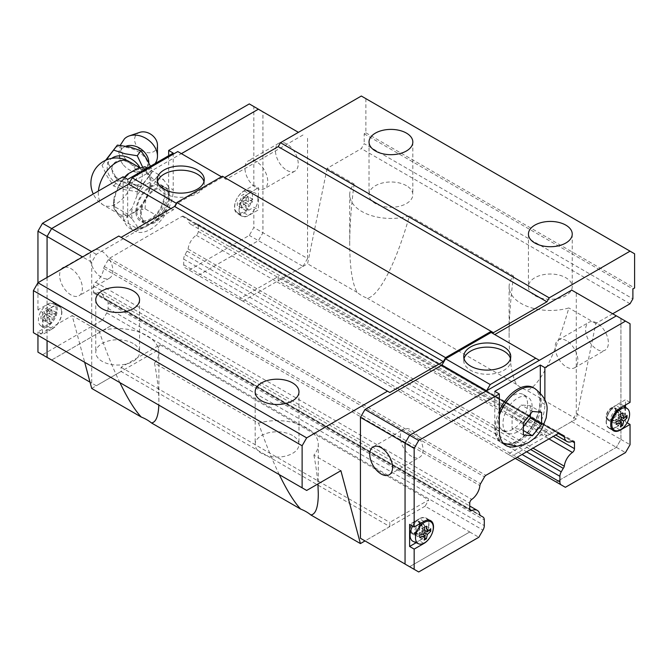 <?xml version="1.0" encoding="UTF-8"?>
<svg xmlns="http://www.w3.org/2000/svg" width="668" height="668" viewBox="0 0 668 668"><rect width="100%" height="100%" fill="white"/><g stroke="black" fill="none" stroke-linecap="round" stroke-linejoin="round"><path stroke-width="0.5" stroke-dasharray="3.34 2.5" d="M148.772 162.733A15.798 11.915 35.7 0 1 146.785 168.353A15.798 11.915 35.7 0 1 132.54 171.242A15.798 11.915 35.7 0 1 122.954 164.37A15.798 11.915 35.7 0 1 119.597 155.335A15.798 11.915 35.7 0 1 121.133 149.941A15.798 11.915 35.7 0 1 125.993 146.192M406.42 185.696A21.902 12.642 0 0 0 382.555 182.957A21.902 12.642 0 0 0 369.028 194.63A21.902 12.642 0 0 0 375.449 203.573A21.902 12.642 0 0 0 394.245 207.13A21.902 12.642 0 0 0 412.832 194.63A21.902 12.642 0 0 0 406.42 185.696M528.697 284.752A21.902 12.642 180 0 1 543.518 274.657A21.902 12.642 180 0 1 565.829 277.729A21.902 12.642 180 0 1 572.242 286.664A21.902 12.642 180 0 1 558.724 298.346A21.902 12.642 180 0 1 534.859 295.607A21.902 12.642 180 0 1 528.438 286.664A21.902 12.642 180 0 1 528.697 284.752M133.141 343.469A21.902 12.642 0 0 0 102.171 343.469A21.902 12.642 0 0 0 95.758 352.403A21.902 12.642 0 0 0 102.171 361.346A21.902 12.642 0 0 0 126.043 364.085A21.902 12.642 0 0 0 139.562 352.403A21.902 12.642 0 0 0 133.141 343.469M292.551 435.503A21.902 12.642 0 0 0 273.755 431.945A21.902 12.642 0 0 0 255.168 444.437A21.902 12.642 0 0 0 261.58 453.38A21.902 12.642 0 0 0 285.445 456.119A21.902 12.642 0 0 0 298.972 444.437A21.902 12.642 0 0 0 292.551 435.503M354.098 183.951C351.201 206.111 349.74 226.11 349.706 243.954C349.781 267.309 352.245 283.449 357.104 292.384A41.224 23.797 0 0 0 361.78 295.607A41.224 23.797 0 0 0 367.375 298.312C379.482 295.598 396.224 262.8 409.434 215.906A41.224 23.797 0 0 1 361.78 211.464A41.224 23.797 0 0 1 349.706 194.63A41.224 23.797 0 0 1 354.098 183.951L327.111 168.369L361.33 148.613L364.177 143.687L632.888 298.83M513.5 275.984C510.611 298.145 509.141 318.152 509.116 335.987C509.191 359.342 511.655 375.483 516.514 384.417A41.224 23.797 0 0 0 521.19 387.64A41.224 23.797 0 0 0 526.776 390.346C538.892 387.632 555.634 354.833 568.844 307.94A41.224 23.797 0 0 1 521.19 303.497A41.224 23.797 0 0 1 509.116 286.664A41.224 23.797 0 0 1 513.5 275.984L409.434 215.906M340.889 470.706L313.902 455.125A41.224 23.797 0 0 0 318.294 444.437A41.224 23.797 0 0 0 306.22 427.612A41.224 23.797 0 0 0 258.566 423.17L154.5 363.091A41.224 23.797 0 0 0 158.884 352.403A41.224 23.797 0 0 0 146.81 335.578A41.224 23.797 0 0 0 99.156 331.136L72.169 315.563L84.694 362.298M154.5 363.091C157.389 378.522 158.859 391.398 158.884 401.727L158.825 405.1M313.902 455.125C315.939 465.905 317.267 475.524 317.901 483.974M203.965 181.654A23.514 13.577 180 0 1 204.249 183.75A23.514 13.577 180 0 1 189.737 196.283A23.514 13.577 180 0 1 164.119 193.344A23.514 13.577 180 0 1 157.231 183.75A23.514 13.577 180 0 1 157.506 181.654M101.494 251.034A16.099 9.294 60 0 1 112.007 265.229A16.099 9.294 60 0 1 109.544 278.13A16.099 9.294 60 0 1 101.494 277.337A16.099 9.294 60 0 1 90.973 263.142A16.099 9.294 60 0 1 93.436 250.241A16.099 9.294 60 0 1 101.494 251.034M64.905 267.167A16.099 9.294 60 0 1 71 268.645A16.099 9.294 60 0 1 81.521 282.831A16.099 9.294 60 0 1 79.049 295.732A16.099 9.294 60 0 1 71 294.939A16.099 9.294 60 0 1 61.022 282.364A16.099 9.294 60 0 1 61.381 269.196M286.839 170.323A16.099 9.294 -120 0 0 294.889 171.125A16.099 9.294 -120 0 0 297.36 158.216A16.099 9.294 -120 0 0 286.839 144.029A16.099 9.294 -120 0 0 278.79 143.228A16.099 9.294 -120 0 0 276.318 156.137A16.099 9.294 -120 0 0 286.839 170.323M256.345 187.925A16.099 9.294 -120 0 0 264.394 188.727A16.099 9.294 -120 0 0 266.866 175.826A16.099 9.294 -120 0 0 256.345 161.631A16.099 9.294 -120 0 0 248.296 160.838A16.099 9.294 -120 0 0 245.824 173.738A16.099 9.294 -120 0 0 256.345 187.925M47.745 326.243L52.304 328.873L42.51 334.526L37.951 331.896L47.745 326.243A13.527 7.807 120 0 0 57.314 309.676A13.527 7.807 120 0 0 54.509 303.489A13.527 7.807 120 0 0 47.745 304.157L37.951 309.81L42.51 312.44L52.304 306.787A13.527 7.807 120 0 1 59.068 306.111L54.509 303.489M52.304 328.873A13.527 7.807 120 0 0 61.865 312.307A13.527 7.807 120 0 0 59.068 306.111M244.045 190.823L248.605 193.453A13.527 7.807 120 0 0 239.035 210.019A13.527 7.807 120 0 0 241.841 216.207A13.527 7.807 120 0 0 248.605 215.539L258.391 209.886L258.391 187.8L253.84 185.17L244.045 190.823A13.527 7.807 120 0 0 234.485 207.389A13.527 7.807 120 0 0 237.282 213.576A13.527 7.807 120 0 0 244.045 212.908L253.84 207.255L258.391 209.886M61.64 312.44A13.201 7.624 120 0 0 58.483 306.178A13.201 7.624 120 0 0 48.463 310.219A13.201 7.624 120 0 0 42.961 323.22A13.201 7.624 120 0 0 45.307 329.007A13.201 7.624 120 0 0 55.603 326.001A13.201 7.624 120 0 0 61.64 312.44M56.187 309.802A12.583 7.264 120 0 0 53.181 303.831A12.583 7.264 120 0 0 43.637 307.681A12.583 7.264 120 0 0 38.393 320.072A12.583 7.264 120 0 0 40.623 325.592A12.583 7.264 120 0 0 50.442 322.727A12.583 7.264 120 0 0 56.187 309.802M56.404 315.146L51.904 312.549L51.904 310.027L46.501 311.956L47.537 307.505L45.349 308.766L44.313 313.217L40.973 316.34L40.973 318.861L44.313 315.747L45.349 321.383L47.537 320.122L46.501 314.478L52.029 317.667L56.404 315.146L56.404 312.624L52.029 315.146L52.029 310.094L49.841 311.363L49.841 316.407L45.466 318.937L45.466 321.458L49.841 318.937L49.841 323.98L52.029 322.719L52.029 317.667M257.94 199.106A13.201 7.624 120 0 0 254.784 192.843A13.201 7.624 120 0 0 244.764 196.885A13.201 7.624 120 0 0 239.269 209.886A13.201 7.624 120 0 0 241.607 215.672A13.201 7.624 120 0 0 251.903 212.674A13.201 7.624 120 0 0 257.94 199.106M252.487 196.467A12.583 7.264 120 0 0 249.481 190.497A12.583 7.264 120 0 0 239.937 194.346A12.583 7.264 120 0 0 234.693 206.738A12.583 7.264 120 0 0 236.923 212.257A12.583 7.264 120 0 0 246.742 209.393A12.583 7.264 120 0 0 252.487 196.467M252.704 201.811L248.204 199.223L248.204 196.693L242.801 198.621L243.837 194.171L241.649 195.432L240.614 199.882L237.274 203.005L237.274 205.527L240.614 202.412L241.649 208.057L243.837 206.788L242.801 201.151L248.329 204.341L252.704 201.811L252.704 199.289L248.329 201.811L248.329 196.768L246.141 198.029L246.141 203.072L241.774 205.602L241.774 208.124L246.141 205.602L246.141 210.645L248.329 209.385L248.329 204.341M156.22 161.664A19.706 14.863 35.7 0 1 135.888 166.749A19.706 14.863 35.7 0 1 121.058 147.394A19.706 14.863 35.7 0 1 124.44 138.869M157.473 145.039A12.375 9.335 35.7 0 1 146.041 152.413A12.375 9.335 35.7 0 1 134.61 139.57A12.375 9.335 35.7 0 1 139.787 132.356M142.693 167.217L148.997 176.552L137.249 191.724L124.924 189.712L113.752 186.105L107.306 176.511L102.012 165.313L105.619 160.278L108.299 163.727A23.363 17.627 35.7 0 1 107.932 160.17A23.363 17.627 35.7 0 1 108.299 156.78M102.012 165.313L106.128 160.053M108.299 163.727L113.51 172.235L117.368 181.07L122.311 181.587A23.363 17.627 35.7 0 1 115.506 176.486M122.311 181.587L132.514 183.658L140.856 186.689L143.536 183.191A23.363 17.627 35.7 0 1 136.731 185.036M143.536 183.191L152.605 171.517L150.743 166.933A23.363 17.627 35.7 0 1 151.11 170.49A23.363 17.627 35.7 0 1 150.743 173.88M111.932 168.862A13.435 10.137 35.7 0 1 119.221 160.612A13.435 10.137 35.7 0 1 132.54 165.547C135.905 168.979 137.6 172.135 137.625 175.008C137.6 177.863 135.905 180.21 132.54 182.038A13.435 10.137 35.7 0 1 119.221 180.602A13.435 10.137 35.7 0 1 111.932 168.862M114.362 202.847A25.275 14.587 -60 0 1 125.392 177.412A25.275 14.587 -60 0 1 144.873 170.641A25.275 14.587 -60 0 1 150.108 182.214A25.275 14.587 -60 0 1 139.069 207.648A25.275 14.587 -60 0 1 119.597 214.42A25.275 14.587 -60 0 1 114.362 202.847M113.468 203.364L114.211 208.959A26.536 15.322 -60 0 1 113.468 203.364A26.536 15.322 -60 0 1 114.211 196.918L113.468 206.003L127.145 213.885L132.423 207.431A26.536 15.322 120 0 0 131.688 213.885A26.536 15.322 120 0 0 132.423 219.48L127.129 213.869M150.258 188.142L155.552 181.688L150.258 176.101A26.536 15.322 -60 0 1 151.001 181.696A26.536 15.322 -60 0 1 150.258 188.142L145.766 199.732A26.536 15.322 -60 0 1 136.731 210.971L145.039 208.8L158.7 216.699L154.951 221.492A26.536 15.322 120 0 0 163.977 210.253L158.683 216.708M155.544 181.696L169.213 189.595L169.213 192.217A26.536 15.322 120 0 0 168.478 186.623L169.213 189.595L168.478 198.663A26.536 15.322 120 0 0 169.213 192.217M510.494 358.624A23.514 13.577 180 0 1 510.769 360.712A23.514 13.577 180 0 1 496.257 373.253A23.514 13.577 180 0 1 470.639 370.314A23.514 13.577 180 0 1 463.751 360.712A23.514 13.577 180 0 1 464.035 358.624M566.506 340.705A16.099 9.294 -120 0 0 558.456 339.903A16.099 9.294 -120 0 0 555.993 352.813A16.099 9.294 -120 0 0 566.506 366.999A16.099 9.294 -120 0 0 574.563 367.801A16.099 9.294 -120 0 0 577.027 354.892A16.099 9.294 -120 0 0 566.506 340.705M597 323.103A16.099 9.294 -120 0 0 588.951 322.302A16.099 9.294 -120 0 0 586.479 335.202A16.099 9.294 -120 0 0 597 349.397A16.099 9.294 -120 0 0 605.058 350.191A16.099 9.294 -120 0 0 607.521 337.29A16.099 9.294 -120 0 0 597 323.103M411.655 456.403A16.099 9.294 60 0 1 401.134 442.216A16.099 9.294 60 0 1 403.606 429.315A16.099 9.294 60 0 1 411.655 430.108A16.099 9.294 60 0 1 422.176 444.295A16.099 9.294 60 0 1 419.704 457.204A16.099 9.294 60 0 1 411.655 456.403M533.331 387.657A31.563 18.22 -60 0 1 539.869 402.103A31.563 18.22 -60 0 1 526.092 433.866A31.563 18.22 -60 0 1 501.768 442.325A31.563 18.22 -60 0 1 495.23 427.871A31.563 18.22 -60 0 1 499.33 410.62M423.955 521.357L419.395 518.727A13.527 7.807 -60 0 1 426.159 518.059A13.527 7.807 -60 0 1 428.965 524.246A13.527 7.807 -60 0 1 419.395 540.813L416.122 542.708M620.013 429.975L615.696 427.478A13.527 7.807 -60 0 1 608.932 428.155A13.527 7.807 -60 0 1 606.135 421.959A13.527 7.807 -60 0 1 615.696 405.392L625.49 399.74L625.49 405M606.36 421.825A13.201 7.624 -60 0 1 612.397 408.265A13.201 7.624 -60 0 1 622.693 405.259A13.201 7.624 -60 0 1 625.039 411.045A13.201 7.624 -60 0 1 619.537 424.046A13.201 7.624 -60 0 1 609.517 428.088A13.201 7.624 -60 0 1 606.36 421.825M412.682 526.159A13.201 7.624 -60 0 1 426.393 518.593A13.201 7.624 -60 0 1 428.731 524.38A13.201 7.624 -60 0 1 423.236 537.381A13.201 7.624 -60 0 1 413.216 541.422M425.115 506.194L389.795 526.593L389.795 522.409L428.731 499.923L425.115 506.194L469.746 531.97L409.626 566.673L405.075 564.043L405.075 443.135L409.626 435.252L486.621 390.772M469.746 531.97L409.609 566.715L405.05 564.084M539.368 360.319L616.355 315.897L620.914 318.527L620.914 439.435L616.355 447.318L556.235 482.029L507.981 454.173L546.925 431.687L546.925 435.87L511.605 456.261M616.38 315.855L620.939 318.486L620.939 439.444L616.38 447.335L556.235 482.029M419.671 529.924L419.671 524.881L421.859 523.62L421.859 528.664L426.226 526.142L426.226 528.664L421.859 531.194L421.859 536.237L419.671 537.498L419.671 532.454L415.296 534.976L415.296 532.454L419.671 529.924L425.199 533.114L421.859 531.194M421.859 536.237L424.706 537.882M419.671 537.498L424.163 540.095M419.671 524.881L424.163 527.478M421.859 523.62L426.351 526.209M422.518 534.099L419.671 532.454M424.706 530.308L421.859 528.664M415.296 534.976L419.796 537.573M426.226 526.142L430.726 528.739M426.226 528.664L429.081 530.308M415.296 532.454L419.796 535.043M615.971 416.598L615.971 411.546L618.159 410.286L618.159 415.329L622.534 412.807L622.534 415.329L618.159 417.859L618.159 422.902L615.971 424.172L615.971 419.12L611.596 421.642L611.596 419.12L615.971 416.598L621.499 419.788L618.159 417.859M618.159 422.902L621.006 424.547M615.971 424.172L620.463 426.76M615.971 411.546L620.463 414.143M618.159 410.286L622.651 412.882M618.818 420.765L615.971 419.12M621.006 416.974L618.159 415.329M611.596 421.642L616.096 424.238M622.534 412.807L627.027 415.404M622.534 415.329L625.382 416.974M611.596 419.12L616.096 421.717M419.395 518.727L409.609 524.38M630.049 402.37L625.49 399.74M615.696 427.478L625.49 421.825L627.11 422.76M625.49 407.296L625.49 421.825M620.939 439.444L630.049 444.704M620.939 318.486L630.049 323.746M541.573 412.273L530.3 405.76L521.19 404.95L512.08 416.281L512.08 428.422L521.19 429.24L523.462 426.418M530.3 414.319L530.3 405.76M523.462 430.551L521.19 429.24M523.361 434.935L512.08 428.422M523.361 422.786L512.08 416.281M532.471 411.455L521.19 404.95M540.32 392.918L540.32 401.844A32.206 18.595 -60 0 1 528.488 431.737A32.206 18.595 -60 0 1 505.292 444.228M544.879 400.023L544.879 404.474A32.206 18.595 -60 0 1 516.69 446.282M494.779 391.323L494.779 428.138L499.33 430.768M503.881 443.911A32.206 18.595 -60 0 1 501.443 442.884A32.206 18.595 -60 0 1 494.779 428.138M565.37 487.306L556.26 482.045M616.38 447.335L625.49 452.595M469.729 532.004L478.831 537.264M409.609 566.715L418.711 571.975M242.885 301.118L278.205 280.727L278.205 276.544L239.269 299.03L242.885 301.118L185.036 267.718A6.438 3.716 -60 0 1 183.7 264.77L183.7 259.109A6.438 3.716 -60 0 1 185.036 254.625L187.04 251.143A3.223 1.862 120 0 0 188.1 249.022A12.884 7.44 -60 0 1 196.225 235.261A3.223 1.862 120 0 0 198.271 231.454L198.271 225.508A3.223 1.862 120 0 0 197.611 224.039A3.223 1.862 120 0 0 196.225 224.081A12.884 7.44 -60 0 1 190.681 224.248A12.884 7.44 -60 0 1 188.1 219.697A3.223 1.862 120 0 0 187.449 218.561L183.5 216.273A3.223 1.862 120 0 0 182.147 216.307L109.652 258.157A3.223 1.862 120 0 0 108.291 259.693L104.342 266.54A3.223 1.862 120 0 0 103.699 268.419A12.884 7.44 -60 0 1 95.574 282.188A3.223 1.862 120 0 0 93.52 285.988L93.52 291.941A3.223 1.862 120 0 0 94.188 293.411A3.223 1.862 120 0 0 95.574 293.369A12.884 7.44 -60 0 1 101.11 293.202A12.884 7.44 -60 0 1 103.699 297.753A3.223 1.862 120 0 0 104.266 298.504A3.223 1.862 120 0 0 104.751 298.654L482.964 517.015M104.751 298.654L480.1 515.362M103.699 297.753L479.9 514.953M109.652 258.157L485.853 475.357M182.147 216.307L558.348 433.507M183.5 216.273L559.709 433.474L187.449 218.561M188.1 249.022L532.989 448.144M187.04 251.143L530.626 449.514M507.496 453.889L515.27 458.382M128.632 184.092L181.379 153.64L226.034 179.425L222.411 177.329L176.87 203.623L173.246 209.894L96.275 254.341L91.725 262.223L91.725 383.131L96.275 385.762L156.395 351.051L160.019 344.78L121.075 367.266L121.075 371.475L389.795 526.593L364.995 540.905L409.626 566.673M571.725 290.129L576.275 292.751L576.275 413.659L571.725 421.55L546.925 435.895L278.205 280.752L307.581 263.793L327.111 168.369M571.725 421.55L616.355 447.318M491.13 332.472L539.385 360.336M576.275 292.751L620.914 318.527M576.275 413.659L620.914 439.435M198.254 275.35L258.374 240.639L262.925 232.748L262.925 111.84L258.374 109.21M198.271 275.366L258.391 240.655L262.95 232.765L262.95 111.857L298.429 132.339M96.275 385.762L51.645 359.994L111.765 325.283L156.395 351.051M47.086 277.454L47.086 340.588M47.061 277.462L47.061 340.571M51.661 360.01L111.765 325.283M124.732 177.68L123.989 178.874L137.658 186.773L145.958 184.61A26.536 15.322 120 0 0 136.923 195.849L137.658 186.756M158.683 174.615L163.977 180.226A26.536 15.322 120 0 0 154.951 179.416L158.7 174.615M137.658 228.848L136.923 225.876A26.536 15.322 120 0 0 145.958 226.677L137.641 228.848L123.989 220.949L127.738 216.165A26.536 15.322 -60 0 1 118.704 215.355L123.997 220.966M114.211 208.959L118.704 215.355M132.423 219.48L136.923 225.876M145.023 208.825L145.766 199.732M163.977 210.253L168.478 198.663M136.731 168.895A26.536 15.322 -60 0 1 145.766 169.705L145.023 166.724M123.997 178.865L118.704 185.328A26.536 15.322 -60 0 1 124.323 177.446M136.923 195.849L132.423 207.431M118.704 185.328L114.211 196.918M145.958 226.677L154.951 221.492M127.738 216.165L136.731 210.971M150.258 176.101L145.766 169.705M154.951 179.416L145.958 184.61M158.7 174.624L147.302 168.052M168.478 186.623L163.977 180.226M113.752 186.105L117.368 181.07M137.249 191.724L140.864 186.689M148.989 176.552L152.605 171.517M150.743 166.933L150.434 166.24M115.506 147.469A23.363 17.627 35.7 0 1 122.311 145.624M136.731 149.073A23.363 17.627 35.7 0 1 143.536 154.174M246.141 210.645L241.649 208.057M248.329 209.385L243.837 206.788M248.329 196.768L243.837 194.171M246.141 198.029L241.649 195.432M248.329 201.811L242.801 198.621M240.614 199.882L246.141 203.072M246.141 205.602L240.614 202.412M242.801 201.151L248.204 199.223M241.774 205.602L237.274 203.005M241.774 208.124L237.274 205.527M252.704 199.289L248.204 196.693M49.841 323.98L45.349 321.383M52.029 322.719L47.537 320.122M52.029 310.094L47.537 307.505M49.841 311.363L45.349 308.766M52.029 315.146L46.501 311.956M44.313 313.217L49.841 316.407M49.841 318.937L44.313 315.747M46.501 314.478L51.904 312.549M45.466 318.937L40.973 316.34M45.466 321.458L40.973 318.861M56.404 312.624L51.904 310.027M248.605 193.453L258.391 187.8M189.169 270.106L249.289 235.395L253.84 227.504L253.84 207.255M429.223 485.987L106.763 299.815A6.438 3.716 -60 0 1 108.091 302.763L108.091 308.416A6.438 3.716 -60 0 1 106.763 312.908L102.63 320.064L111.74 325.324M37.951 352.145L42.51 354.775L102.63 320.064M37.951 331.896L37.951 335.311L72.169 315.563M37.951 282.723L37.951 309.81M123.121 176.753L123.121 213.568A32.206 18.595 120 0 0 129.792 228.306A32.206 18.595 120 0 0 154.609 219.68A32.206 18.595 120 0 0 168.67 187.274L168.67 155.719M253.84 185.17L253.84 106.546L249.289 103.916M42.51 312.44L42.51 334.526M127.68 179.383L127.68 216.198A32.206 18.595 120 0 0 134.351 230.936A32.206 18.595 120 0 0 159.168 222.31A32.206 18.595 120 0 0 173.221 189.904L168.67 187.274M173.221 153.089L173.221 189.904M51.62 360.035L42.51 354.775M278.205 280.752L303.005 266.407L249.289 235.395M262.95 111.806L253.84 106.546M303.005 266.407L307.564 258.516L253.84 227.504M181.379 153.64L177.78 151.561M222.411 177.329L221.459 176.778M173.246 209.894L170.95 208.566M176.87 203.623L176.394 203.348M96.275 254.341L91.7 251.694M307.564 258.516L307.564 137.608M303.005 134.986L226.034 179.425M91.725 262.223L82.59 256.955M91.725 383.131L90.013 382.146M507.981 454.173L239.269 299.03M160.019 344.78L428.731 499.923M91.7 388.434L121.075 371.475M33.4 332.689L306.67 490.454M118.795 236.046L389.795 392.508M493.41 332.681L222.411 176.227M634.6 253.798L361.33 96.025M365.88 98.655L365.88 132.84L364.177 133.825L364.177 143.687M121.075 367.266L389.795 522.409M546.925 431.687L278.205 276.544M389.795 526.618L365.02 540.921M612.69 313.776L595.831 323.512L576.3 418.936L546.925 435.895M365.88 132.84L634.6 287.983M364.177 133.825L632.888 288.968M595.831 323.512L568.844 307.94M630.049 303.756L361.33 148.613M279.291 474.647C272.01 459.509 265.096 442.358 258.566 423.17M119.881 382.614C112.6 367.475 105.686 350.324 99.156 331.136M357.104 292.384L307.581 263.793M516.514 384.417L367.375 298.312M576.3 418.936L526.776 390.346M168.67 197.786A19.322 11.156 120 0 0 164.67 188.944A19.322 11.156 120 0 0 149.774 194.121A19.322 11.156 120 0 0 141.34 213.568A19.322 11.156 120 0 0 145.348 222.411A19.322 11.156 120 0 0 160.237 217.234A19.322 11.156 120 0 0 168.67 197.786M136.79 210.938A19.322 11.156 -60 0 1 145.223 191.491A19.322 11.156 -60 0 1 160.111 186.314A19.322 11.156 -60 0 1 164.119 195.156A19.322 11.156 -60 0 1 155.677 214.603A19.322 11.156 -60 0 1 140.789 219.78A19.322 11.156 -60 0 1 136.79 210.938M140.43 214.094A20.608 11.899 -60 0 1 149.432 193.353A20.608 11.899 -60 0 1 165.313 187.825A20.608 11.899 -60 0 1 169.58 197.26A20.608 11.899 -60 0 1 160.587 218.01A20.608 11.899 -60 0 1 144.697 223.529A20.608 11.899 -60 0 1 140.43 214.094M135.88 211.464A20.608 11.899 -60 0 1 144.873 190.722A20.608 11.899 -60 0 1 160.754 185.195A20.608 11.899 -60 0 1 165.029 194.63A20.608 11.899 -60 0 1 156.028 215.38A20.608 11.899 -60 0 1 140.146 220.899A20.608 11.899 -60 0 1 135.88 211.464M616.606 411.705A6.438 3.716 -60 0 1 614.243 417.675A6.438 3.716 -60 0 1 609.608 420.18A6.438 3.716 -60 0 1 608.832 419.913A6.438 3.716 -60 0 1 607.504 416.966A6.438 3.716 -60 0 1 610.31 410.478A6.438 3.716 -60 0 1 615.278 408.758A6.438 3.716 -60 0 1 615.896 409.292A6.438 3.716 -60 0 1 616.606 411.705M615.696 411.179A6.438 3.716 -60 0 1 612.89 417.659A6.438 3.716 -60 0 1 607.922 419.387A6.438 3.716 -60 0 1 606.586 416.44A6.438 3.716 -60 0 1 609.4 409.952A6.438 3.716 -60 0 1 614.368 408.231A6.438 3.716 -60 0 1 615.696 411.179M612.264 418.418A4.86 2.806 -60 0 1 614.735 413.183A4.86 2.806 -60 0 1 618.601 412.632A4.86 2.806 -60 0 1 619.136 414.452A4.86 2.806 -60 0 1 617.349 418.961A4.86 2.806 -60 0 1 613.85 420.848A4.86 2.806 -60 0 1 612.264 418.418M616.155 410.912A7.089 4.091 120 0 0 614.685 407.672A7.089 4.091 120 0 0 609.224 409.567A7.089 4.091 120 0 0 606.135 416.698A7.089 4.091 120 0 0 607.604 419.947A7.089 4.091 120 0 0 613.065 418.043A7.089 4.091 120 0 0 616.155 410.912M620.706 413.542A7.089 4.091 120 0 0 619.244 410.302A7.089 4.091 120 0 0 613.783 412.198A7.089 4.091 120 0 0 610.686 419.329A7.089 4.091 120 0 0 612.155 422.568A7.089 4.091 120 0 0 617.616 420.673A7.089 4.091 120 0 0 620.706 413.542M419.855 524.246A7.089 4.091 120 0 0 418.385 521.007A7.089 4.091 120 0 0 412.924 522.902A7.089 4.091 120 0 0 409.835 530.033A7.089 4.091 120 0 0 411.304 533.273A7.089 4.091 120 0 0 416.757 531.377A7.089 4.091 120 0 0 419.855 524.246M424.405 526.877A7.089 4.091 120 0 0 422.944 523.637A7.089 4.091 120 0 0 417.483 525.532A7.089 4.091 120 0 0 414.385 532.663A7.089 4.091 120 0 0 415.855 535.903A7.089 4.091 120 0 0 419.395 535.552A7.089 4.091 120 0 0 424.405 526.877M411.196 530.292A6.438 3.716 -60 0 1 414.01 523.812A6.438 3.716 -60 0 1 418.978 522.092A6.438 3.716 -60 0 1 419.596 522.626A6.438 3.716 -60 0 1 420.306 525.04A6.438 3.716 -60 0 1 417.943 531.01A6.438 3.716 -60 0 1 413.308 533.515A6.438 3.716 -60 0 1 412.532 533.248A6.438 3.716 -60 0 1 411.196 530.292M415.964 531.753A4.86 2.806 -60 0 1 418.435 526.518A4.86 2.806 -60 0 1 422.293 525.966A4.86 2.806 -60 0 1 422.836 527.787A4.86 2.806 -60 0 1 421.049 532.296A4.86 2.806 -60 0 1 417.55 534.183A4.86 2.806 -60 0 1 415.964 531.753M419.395 524.514A6.438 3.716 -60 0 1 416.59 530.993A6.438 3.716 -60 0 1 411.622 532.722A6.438 3.716 -60 0 1 410.286 529.766A6.438 3.716 -60 0 1 413.1 523.286A6.438 3.716 -60 0 1 418.068 521.566A6.438 3.716 -60 0 1 419.395 524.514M527.57 403.948A20.608 11.899 120 0 0 523.303 394.512A20.608 11.899 120 0 0 507.413 400.032A20.608 11.899 120 0 0 498.42 420.773A20.608 11.899 120 0 0 502.687 430.209A20.608 11.899 120 0 0 518.568 424.689A20.608 11.899 120 0 0 527.57 403.948M532.12 406.578A20.608 11.899 120 0 0 527.854 397.143A20.608 11.899 120 0 0 511.972 402.662A20.608 11.899 120 0 0 502.971 423.403A20.608 11.899 120 0 0 507.246 432.839A20.608 11.899 120 0 0 523.127 427.32A20.608 11.899 120 0 0 532.12 406.578M47.745 304.157L52.304 306.787M144.873 170.641L140.063 167.868A19.071 14.387 35.7 0 1 142.401 176.152A19.071 14.387 35.7 0 1 124.782 187.508A19.071 14.387 35.7 0 1 107.164 167.718A19.071 14.387 35.7 0 1 111.706 158.366M132.54 182.038A25.275 14.587 -60 0 1 103.523 205.134A25.275 14.587 -60 0 1 98.288 193.57A25.275 14.587 -60 0 1 98.413 191.015M128.79 161.364A25.275 14.587 -60 0 1 132.54 165.547M534.834 388.525A31.563 18.22 -60 0 1 541.372 402.971A31.563 18.22 -60 0 1 527.595 434.734A31.563 18.22 -60 0 1 503.271 443.193M501.768 442.325L503.121 443.101A31.563 18.22 -60 0 1 496.733 428.739A31.563 18.22 -60 0 1 499.33 415.179M620.255 408.023L615.696 405.392M423.712 543.309L419.395 540.813M544.879 404.474L540.32 401.844M108.091 308.416L484.3 525.616M106.763 312.908L482.964 530.108M108.091 302.763L484.3 519.963M95.574 293.369L469.738 509.392M93.52 291.941L469.729 509.141M93.52 285.988L469.729 503.188M95.574 282.188L471.775 499.388M103.699 268.419L479.9 485.619M104.342 266.54L480.551 483.741M108.291 259.693L484.5 476.894M188.1 219.697L558.398 433.482M196.225 224.081L572.426 441.281M198.271 225.508L572.184 441.389M198.271 231.454L553.296 436.429M196.225 235.261L548.979 438.918M183.7 259.109L522.059 454.457M185.036 254.625L526.609 451.827M183.7 264.77L517.157 457.288M244.045 212.908L248.605 215.539M123.121 213.568L127.68 216.198M121.133 149.941L121.217 149.824C122.328 142.693 148.897 152.68 147.645 165.388L146.785 168.353M369.028 142.042L369.028 194.63M528.438 234.076L528.438 286.664M95.758 299.815L95.758 352.403M255.168 391.849L255.168 444.437M158.884 401.727L158.884 352.403M318.294 493.761L318.294 444.437M204.249 183.75L204.249 179.567M109.544 278.13L79.049 295.732M294.889 171.125L264.394 188.727M53.181 303.831L58.483 306.178M249.481 190.497L254.784 192.843M122.954 164.37C120.282 160.854 118.921 156.863 118.862 152.387L120.198 145.34M463.751 360.712L463.751 356.537M558.456 339.903L588.951 322.302M373.111 446.917L403.606 429.315M426.159 518.059L430.718 520.689M623.728 406.01L622.693 405.259M428.397 520.055L426.393 518.593M611.788 429.09L609.517 428.088M608.932 428.155L613.491 430.776M501.443 442.884L506.002 445.506M389.21 474.806L419.704 457.204M574.563 367.801L605.058 350.191M510.769 360.712L510.769 356.537M104.266 298.504L480.467 515.704M101.11 293.202L469.729 506.018M94.188 293.411L470.389 510.611M190.681 224.248L555.743 435.01M197.611 224.039L573.812 441.239M119.597 214.42L103.523 205.134A25.275 25.275 0 0 1 93.278 193.987M155.176 163.51L149.156 169.422L146.542 170.774L142.994 171.885L132.54 171.242M236.923 212.257L241.607 215.672M40.623 325.592L45.307 329.007M241.841 216.207L237.282 213.576M134.351 230.936L129.792 228.306M278.79 143.228L248.296 160.838M93.436 250.241L62.942 267.843M157.231 183.75L157.231 179.567M509.116 335.987L509.116 286.664M349.706 243.954L349.706 194.63M298.972 391.849L298.972 444.437M139.562 299.815L139.562 352.403M572.242 234.076L572.242 286.664M412.832 142.042L412.832 194.63M164.67 188.944L160.111 186.314M165.313 187.825L160.754 185.195M144.697 223.529L140.146 220.899M145.348 222.411L140.789 219.78M608.832 419.913L607.922 419.387M618.601 412.632L615.896 409.292M614.685 407.672L619.244 410.302M607.604 419.947L612.155 422.568M613.85 420.848L609.608 420.18M615.278 408.758L614.368 408.231M418.385 521.007L422.944 523.637M422.293 525.966L419.596 522.626M412.532 533.248L411.622 532.722M418.978 522.092L418.068 521.566M417.55 534.183L413.308 533.515M411.304 533.273L415.855 535.903M523.303 394.512L527.854 397.143M502.687 430.209L507.246 432.839"/><path stroke-width="1" d="M125.993 146.192A15.798 11.915 35.7 0 1 141.023 149.064A15.798 11.915 35.7 0 1 148.78 162.316A15.798 11.915 35.7 0 1 148.772 162.733M375.449 150.985A21.902 12.642 180 0 1 369.028 142.042A21.902 12.642 180 0 1 382.555 130.36A21.902 12.642 180 0 1 406.42 133.099A21.902 12.642 180 0 1 412.832 142.042A21.902 12.642 180 0 1 399.314 153.724A21.902 12.642 180 0 1 375.449 150.985M534.859 243.018A21.902 12.642 180 0 1 528.438 234.076A21.902 12.642 180 0 1 541.957 222.394A21.902 12.642 180 0 1 565.829 225.133A21.902 12.642 180 0 1 572.242 234.076A21.902 12.642 180 0 1 558.724 245.757A21.902 12.642 180 0 1 534.859 243.018M102.171 308.758A21.902 12.642 180 0 1 95.758 299.815A21.902 12.642 180 0 1 109.276 288.133A21.902 12.642 180 0 1 133.141 290.872A21.902 12.642 180 0 1 139.562 299.815A21.902 12.642 180 0 1 126.043 311.497A21.902 12.642 180 0 1 102.171 308.758M261.58 400.792A21.902 12.642 180 0 1 255.168 391.849A21.902 12.642 180 0 1 268.686 380.167A21.902 12.642 180 0 1 292.551 382.906A21.902 12.642 180 0 1 298.972 391.849A21.902 12.642 180 0 1 285.445 403.53A21.902 12.642 180 0 1 261.58 400.792M158.825 405.1C158.349 416.373 155.903 422.326 151.486 422.953A41.224 23.797 0 0 0 146.81 419.721A41.224 23.797 0 0 0 141.224 417.024L91.7 388.434L84.694 362.298M317.901 483.974L318.294 493.761C318.219 507.179 315.755 514.251 310.896 514.986A41.224 23.797 0 0 0 306.22 511.755A41.224 23.797 0 0 0 300.625 509.058L151.486 422.953M157.506 181.654A23.514 13.577 180 0 1 173.446 170.841A23.514 13.577 180 0 1 197.361 174.148A23.514 13.577 180 0 1 203.965 181.654M197.361 169.964A23.514 13.577 180 0 1 204.249 179.567A23.514 13.577 180 0 1 189.737 192.108A23.514 13.577 180 0 1 164.119 189.161A23.514 13.577 180 0 1 157.231 179.567A23.514 13.577 180 0 1 171.743 167.025A23.514 13.577 180 0 1 197.361 169.964M157.473 156.103L157.473 145.039A12.375 9.335 35.7 0 0 151.477 134.727A12.375 9.335 35.7 0 0 139.787 132.356L129.308 135.896A19.706 14.863 35.7 0 1 147.929 139.67A19.706 14.863 35.7 0 1 157.473 156.103A19.706 14.863 35.7 0 1 156.22 161.664L155.176 163.51M120.198 145.34L124.44 138.869A19.706 14.863 35.7 0 1 129.308 135.896M106.128 160.053L117.368 145.106L105.627 160.27M113.752 150.141L124.924 153.757L137.249 155.761L142.693 167.217M464.035 358.624A23.514 13.577 180 0 1 479.966 347.811A23.514 13.577 180 0 1 503.881 351.118A23.514 13.577 180 0 1 510.494 358.624M470.639 366.131A23.514 13.577 180 0 1 463.751 356.537A23.514 13.577 180 0 1 478.263 343.995A23.514 13.577 180 0 1 503.881 346.934A23.514 13.577 180 0 1 510.769 356.537A23.514 13.577 180 0 1 496.257 369.078A23.514 13.577 180 0 1 470.639 366.131M381.161 474.013A16.099 9.294 60 0 1 370.64 459.818A16.099 9.294 60 0 1 373.111 446.917A16.099 9.294 60 0 1 381.161 447.71A16.099 9.294 60 0 1 391.682 461.905A16.099 9.294 60 0 1 389.21 474.806A16.099 9.294 60 0 1 381.161 474.013M541.573 424.414L532.471 435.745L523.361 434.935L523.361 422.786L532.471 411.455L541.573 412.273L541.573 424.414L530.3 417.909L530.3 414.319M409.609 546.466L409.609 524.38L414.16 527.01L423.955 521.357A13.527 7.807 -60 0 1 430.718 520.689A13.527 7.807 -60 0 1 433.515 526.877A13.527 7.807 -60 0 1 423.955 543.443L414.16 549.096L409.609 546.466L416.122 542.708M627.11 422.76L630.049 424.456L620.255 430.108A13.527 7.807 -60 0 1 613.491 430.776A13.527 7.807 -60 0 1 610.686 424.589A13.527 7.807 -60 0 1 620.255 408.023L630.049 402.37L630.049 323.746L625.49 321.116L544.879 367.659L544.879 400.023M611.813 424.464A12.583 7.264 -60 0 1 617.558 411.538A12.583 7.264 -60 0 1 627.377 408.674A12.583 7.264 -60 0 1 629.607 414.193A12.583 7.264 -60 0 1 624.363 426.585A12.583 7.264 -60 0 1 614.819 430.434A12.583 7.264 -60 0 1 611.813 424.464M621.499 422.31L616.096 424.238L616.096 421.717L621.499 419.788L620.463 414.143L622.651 412.882L623.687 418.519L627.027 415.404L627.027 417.926L623.687 421.049L622.651 425.499L620.463 426.76L621.499 422.31L618.818 420.765M418.519 543.769A12.583 7.264 -60 0 1 415.513 537.798A12.583 7.264 -60 0 1 421.257 524.873A12.583 7.264 -60 0 1 431.077 522.009A12.583 7.264 -60 0 1 433.307 527.528A12.583 7.264 -60 0 1 428.063 539.919A12.583 7.264 -60 0 1 418.519 543.769L413.216 541.422A13.201 7.624 -60 0 1 410.06 535.16A13.201 7.624 -60 0 1 412.682 526.159M425.199 535.644L419.796 537.573L419.796 535.043L425.199 533.114L424.163 527.478L426.351 526.209L427.386 531.853L430.726 528.739L430.726 531.26L427.386 534.383L426.351 538.834L424.163 540.095L425.199 535.644L422.518 534.099M480.1 515.362L482.964 517.015A6.438 3.716 120 0 1 484.3 519.963L484.3 525.616A6.438 3.716 120 0 1 482.964 530.108L478.831 537.264L418.711 571.975L405.05 564.084L405.05 443.126L409.609 435.235L616.38 315.855L625.49 321.116M424.706 537.882L426.351 538.834M427.386 531.853L424.706 530.308M425.199 533.114L427.386 534.383M429.081 530.308L430.726 531.26M621.006 424.547L622.651 425.499M623.687 418.519L621.006 416.974M621.499 419.788L623.687 421.049M625.382 416.974L627.027 417.926M414.16 527.01L414.16 448.387L418.711 440.496L499.33 393.953L494.779 391.323L540.32 365.029L544.879 367.659M364.995 540.905L360.436 538.274L360.436 417.366L414.16 448.387M414.16 569.345L414.16 549.096M625.49 405L625.49 407.296M630.049 424.456L630.049 444.704L625.49 452.595L565.37 487.306L561.237 484.918A6.438 3.716 120 0 1 559.909 481.97L559.909 476.309A6.438 3.716 120 0 1 561.237 471.825L563.249 468.343A3.223 1.862 -60 0 0 564.301 466.222A12.884 7.44 120 0 1 572.426 452.461A3.223 1.862 -60 0 0 574.48 448.654L574.48 442.709A3.223 1.862 -60 0 0 573.812 441.239A3.223 1.862 -60 0 0 572.426 441.281A12.884 7.44 120 0 1 566.89 441.448A12.884 7.44 120 0 1 564.301 436.897A3.223 1.862 -60 0 0 563.658 435.761L559.709 433.474L563.658 435.761M523.462 426.418L530.3 417.909M532.471 435.745L523.462 430.551M499.33 410.62A31.563 18.22 -60 0 1 533.331 387.657L534.834 388.525A31.563 18.22 -60 0 0 499.33 415.179M540.32 365.029L540.32 392.918M516.69 446.282A32.206 18.595 -60 0 1 506.002 445.506A32.206 18.595 -60 0 1 499.33 430.768L499.33 393.953M360.436 417.366L364.995 409.484L418.711 440.496M505.292 444.228A32.206 18.595 -60 0 1 503.881 443.911M480.96 515.855A3.223 1.862 -60 0 1 480.467 515.704A3.223 1.862 -60 0 1 479.9 514.953A12.884 7.44 120 0 0 477.319 510.402A12.884 7.44 120 0 0 471.775 510.569A3.223 1.862 -60 0 1 470.389 510.611A3.223 1.862 -60 0 1 469.729 509.141L469.729 503.188A3.223 1.862 -60 0 1 471.775 499.388A12.884 7.44 120 0 0 479.9 485.619A3.223 1.862 -60 0 1 480.551 483.741L484.5 476.894A3.223 1.862 -60 0 1 485.853 475.357L558.348 433.507A3.223 1.862 -60 0 1 559.709 433.474M532.989 448.144L564.301 466.222M530.626 449.514L563.249 468.343M515.27 458.382L561.237 484.918M486.58 390.797L441.965 365.037L445.589 358.766L490.22 384.543L535.769 358.24L539.368 360.319M486.621 390.772L490.22 384.543M445.589 358.766L491.13 332.472L535.769 358.24M494.754 334.568L571.725 290.129L616.339 315.88M360.436 538.274L405.05 564.034M364.995 409.484L441.965 365.037M298.429 132.339L258.374 109.21L181.404 153.648M262.95 111.857L258.391 109.176L181.379 153.64M47.061 340.571L47.061 357.405L51.661 360.01L47.086 357.363L47.086 340.588M176.394 203.348L132.231 177.855L128.615 184.126L51.645 228.565L47.086 236.455L47.086 277.454M128.632 184.092L51.62 228.556L47.061 236.447L47.061 277.462M147.302 168.052L145.023 166.733L136.731 168.895L127.738 174.089L124.732 177.68M124.323 177.446A26.536 15.322 -60 0 1 127.738 174.089M137.249 155.761L140.864 150.726L129.792 146.968L117.368 145.106M150.434 166.24L145.983 157.79L140.864 150.726M37.951 335.311L37.951 352.145L47.061 357.405M168.67 155.719L168.67 150.459L173.221 153.089L127.68 179.383L123.121 176.753L42.51 223.296L37.951 231.186L37.951 282.723L33.4 290.613L33.4 332.689L302.12 487.832L302.12 445.756L306.67 437.866L387.515 391.189L118.795 236.046L37.951 282.723L306.67 437.866M258.391 109.176L249.289 103.916L168.67 150.459M47.061 236.447L37.951 231.186M51.62 228.556L42.51 223.296M61.381 269.196A16.099 9.294 60 0 1 62.942 267.843A16.099 9.294 60 0 1 64.905 267.167M221.459 176.778L177.78 151.561L132.231 177.855M170.95 208.566L128.615 184.126M91.7 251.694L51.645 228.565M82.59 256.955L47.086 236.455M90.013 382.146L47.086 357.363M121.075 237.365L174.59 206.462L176.87 202.521L222.411 176.227L493.41 332.681L546.925 301.786L278.205 146.643L280.485 142.702L549.205 297.844L630.049 251.168L634.6 253.798L634.6 287.983L632.888 288.968L632.888 298.83L630.049 303.756L612.69 313.776M224.69 177.538L278.205 146.643M630.049 251.168L361.33 96.025L280.485 142.702M365.02 540.921L360.419 543.577L310.896 514.986M549.205 297.844L546.925 301.786M387.515 391.189L389.795 392.508L443.31 361.605L445.589 357.664L491.13 331.37M360.419 543.577L340.889 470.706L306.67 490.454L302.12 487.832M445.589 357.664L176.87 202.521M443.31 361.605L174.59 206.462M300.625 509.058C294.196 502.161 287.081 490.696 279.291 474.647M141.224 417.024C134.786 410.127 127.671 398.662 119.881 382.614M302.12 445.756L33.4 290.613M111.706 158.366A19.071 14.387 35.7 0 1 140.08 167.86L128.79 161.364A25.275 25.275 0 0 0 93.278 193.987M98.413 191.015A25.275 14.587 -60 0 1 110.32 167.117A25.275 14.587 -60 0 1 128.79 161.364M503.271 443.193A31.563 18.22 -60 0 1 503.113 443.101L516.514 446.299L521.817 445.431L528.689 442.533L534.467 438.258L538.333 434.125L541.882 428.94L546.19 417.876L546.975 410.778C547.969 403.121 543.927 395.706 534.834 388.525M469.738 509.392L471.775 510.569M558.398 433.482L564.301 436.897M572.184 441.389L574.48 442.709M553.296 436.429L574.48 448.654M548.979 438.918L572.426 452.461M522.059 454.457L559.909 476.309M526.609 451.827L561.237 471.825M517.157 457.288L559.909 481.97M627.377 408.674L623.728 406.01M431.077 522.009L428.397 520.055M614.819 430.434L611.788 429.09M469.729 506.018L477.319 510.402M555.743 435.01L566.89 441.448"/></g></svg>
